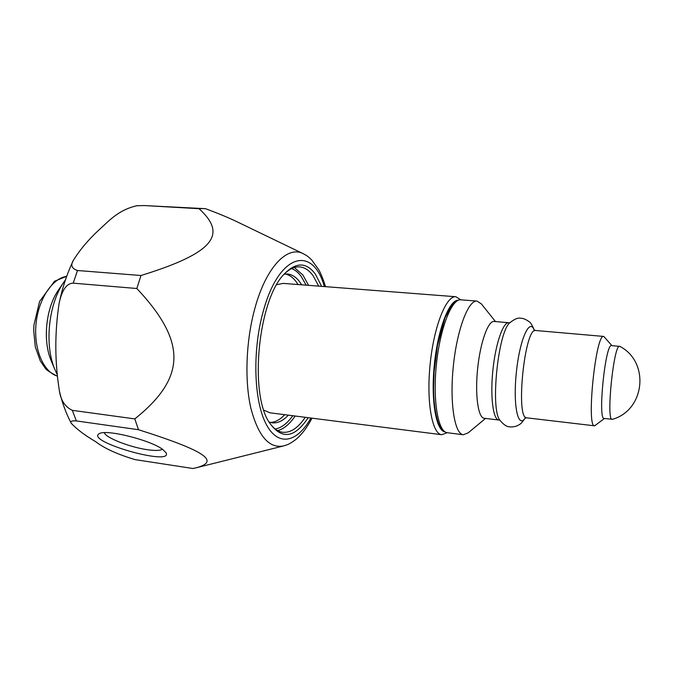 <?xml version="1.0" encoding="UTF-8"?>
<svg xmlns="http://www.w3.org/2000/svg" width="674" height="674" viewBox="0 0 674 674"><rect width="100%" height="100%" fill="white"/><g stroke="black" fill="none" stroke-linecap="round" stroke-linejoin="round"><path stroke-width="1.01" d="M285.506 274.006C289.407 274.908 292.929 277.435 296.071 281.589L298.068 284.538M284.74 414.687C280.039 419.717 275.228 422.312 270.308 422.446M263.871 410.205L269.988 412.808L441.74 434.722L447.174 432.708M460.789 299.812L455.868 296.737L283.24 283.392L276.728 284.689M294.311 267.519L302.938 275.068L308.557 285.346M295.178 416.018C289.66 424.14 283.805 428.993 277.612 430.593M306.148 285.161L301.16 276.374C298.296 272.515 295.128 269.92 291.64 268.572M275.211 429.018C281.361 427.914 287.217 423.474 292.777 415.715M284.074 274.217C289.34 268.985 294.513 266.533 299.601 266.887C304.682 267.334 309.206 270.308 313.174 275.818L318.676 286.13M305.246 417.307C298.068 428.007 290.545 433.003 282.667 432.278C277.612 431.596 273.037 428.15 268.943 421.949M321.641 286.357L315.424 274.2C306.434 262.026 296.046 261.967 284.26 274.015C258.504 299.315 248.992 392.201 269.086 422.194C281.395 439.945 294.428 438.445 308.195 417.678M162.333 449.187C160.243 450.662 155.256 450.83 147.37 449.701C129.972 447.292 105.397 437.687 104.335 432.674M162.636 449.398C150.647 440.122 106.349 429.052 99.39 433.593C84.157 441.217 173.698 466.762 166.04 452.726L162.636 449.398M76.364 420.93C71.562 420.584 69.869 421.368 71.275 423.297C76.651 429.136 84.764 435.252 95.615 441.639C104.36 448.37 117.529 454.369 135.12 459.626L192.857 468.497L196.471 467.722C219.277 461.454 207.567 451.614 138.49 429.709L76.364 420.93L72.312 410.34L134.808 418.899C185.872 377.996 187.296 342.215 136.839 288.506L73.205 283.164C64.544 283.316 60.963 295.01 59.169 303.005C54.611 332.518 54.712 361.997 59.48 391.442C60.98 400.651 65.252 406.953 72.312 410.34M139.105 205.671L137.016 205.722C118.422 209.816 108.927 220.929 98.631 230.255C88.42 239.708 80.046 249.658 73.5 260.113C70.323 265.135 71.655 268.606 77.502 270.51L140.976 275.506C215.267 252.615 227.104 234.164 199.007 208.687L144.312 205.562L137.016 205.722M144.32 205.57L205.503 208.679C218.629 213.548 229.387 218.031 237.779 222.134L303.089 253.635M203.86 208.552L199.007 208.687M140.976 275.506L136.839 288.506M134.808 418.899L138.49 429.709M284.108 274.183L287.377 274.015C291.968 274.419 296.08 277.039 299.703 281.867L301.691 284.816M288.346 415.15C283.029 420.862 277.629 423.424 272.136 422.825L268.977 422M495.466 321.574L481.396 303.949L477.032 301.084C468.363 299.846 457.014 329.586 453.324 366.193C449.516 402.782 454.605 434.216 463.35 434.755L468.194 432.834L485.55 418.428M611.933 345.636L603.769 336.436C595.782 332.796 586.06 427.771 594.62 425.825L604.477 418.47M494.067 321.456C488.111 320.597 480.292 342.333 477.63 368.678C474.892 395.023 478.144 417.897 484.151 418.259L498.836 420.02C493.107 419.691 490.124 396.733 492.879 370.245C495.559 343.748 503.124 321.869 508.803 322.711L494.067 321.456M619.97 346.444L611.604 345.602C605.421 342.763 597.518 419.961 604.148 418.436L612.514 419.312C645.043 410.028 649.947 362.123 619.979 346.444M619.659 346.326C613.778 343.513 605.85 420.93 612.177 419.354M444.511 431.773C435.783 429.717 430.753 399.185 434.385 364.255C437.915 329.308 449.027 300.427 457.991 300.191M455.868 296.737C446.298 295.414 433.98 326.022 430.172 363.825C426.238 401.603 432.093 434.081 441.74 434.722M56.877 374.003L54.569 368.804C44.459 344.363 48.52 304.699 63.373 282.81L65.513 279.735M59.16 288.994L57.956 290.764C45.95 308.49 42.715 340.134 50.87 359.924L51.696 361.896M310.899 418.023C297.242 442.624 278.076 447.309 266.028 423.904C253.904 400.794 252.253 351.036 263.045 312.096C278.783 252.801 312.913 245.058 324.363 286.568M77.502 270.51L73.205 283.164M325.491 286.652C323.335 279.129 319.594 270.965 318.726 269.684L311.666 259.911C307.192 255.581 306.611 255.657 303.502 253.828C287.688 245.066 266.188 266.685 254.924 308.187C246.035 340.218 244.468 380.085 250.787 407.88C258.226 436.246 269.246 448.909 283.838 445.859C287.613 444.52 288.329 444.95 295.423 439.819C301.371 435.05 306.906 427.83 312.028 418.166M460.864 299.82C458.278 299.644 455.498 301.109 452.532 304.218L445.017 317.791L437.451 345.568L434.14 371.5L433.551 386.96C433.492 406.7 437.064 422.969 440.964 428.302C442.439 430.543 444.537 432.017 447.258 432.716C438.1 432.118 432.615 400.828 436.398 364.457C440.063 328.078 451.774 298.548 460.864 299.82L477.032 301.084M534.465 330.833C529.966 316.679 519.721 338.837 516.335 372.646C512.796 406.439 518.34 430.214 525.619 417.265M524.911 418.133L526.798 417.838C515.239 419.329 524.734 326.679 535.737 330.513L603.769 336.436M510.125 322.458L509.696 322.88C498.078 332.307 490.284 408.444 499.746 420.037L500.083 420.534M57.054 375.999C43.279 371.694 33.565 348.753 36.025 323.95C38.359 299.138 52.311 278.219 66.701 276.348M73.5 260.113C67.282 273.071 62.522 287.276 59.228 302.736M59.48 391.442C62.311 403.254 66.246 413.87 71.275 423.297M283.392 445.969L197.372 467.495M447.258 432.716L463.35 434.755M533.951 329.839L535.737 330.513M526.798 417.838L594.62 425.825M534.288 330.058C532.115 325.087 530.438 322.341 529.267 321.801C526.082 319.459 523.251 318.271 520.766 318.246C518.028 317.564 514.338 319.114 509.704 322.88L508.803 322.711M525.282 417.981C520.463 424.847 519.924 424.249 516.52 426.103C513.318 426.928 511.027 427.164 509.645 426.811C506.831 426.92 503.529 424.662 499.754 420.037L498.836 420.02M57.063 376.058C50.087 372.41 46.169 369.807 45.31 368.248L40.305 360.952L35.301 346.933L33.7 330.572L33.961 324.902L39.572 301.48L54.501 281.26L66.726 276.273M50.87 359.924L54.569 368.804M57.956 290.764L63.373 282.81"/></g></svg>
